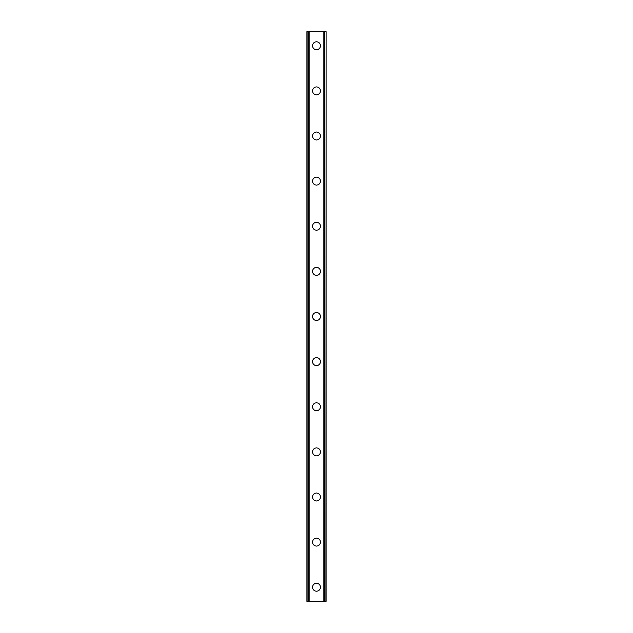 <?xml version="1.0" encoding="UTF-8"?>
<svg xmlns="http://www.w3.org/2000/svg" width="633" height="633" viewBox="0 0 633 633"><rect width="100%" height="100%" fill="white"/><g stroke="black" fill="none" stroke-linecap="round" stroke-linejoin="round"><path stroke-width="0.95" d="M312.552 587.25A3.948 3.948 0 0 1 316.5 583.302A3.948 3.948 0 0 1 320.448 587.25A3.948 3.948 0 0 1 316.5 591.198A3.948 3.948 0 0 1 312.552 587.25M312.552 542.125A3.948 3.948 0 0 1 316.5 538.177A3.948 3.948 0 0 1 320.448 542.125A3.948 3.948 0 0 1 316.5 546.073A3.948 3.948 0 0 1 312.552 542.125M312.552 497A3.948 3.948 0 0 1 316.5 493.052A3.948 3.948 0 0 1 320.448 497A3.948 3.948 0 0 1 316.5 500.948A3.948 3.948 0 0 1 312.552 497M312.552 451.875A3.948 3.948 0 0 1 316.5 447.927A3.948 3.948 0 0 1 320.448 451.875A3.948 3.948 0 0 1 316.5 455.823A3.948 3.948 0 0 1 312.552 451.875M312.552 406.75A3.948 3.948 0 0 1 316.5 402.802A3.948 3.948 0 0 1 320.448 406.75A3.948 3.948 0 0 1 316.5 410.698A3.948 3.948 0 0 1 312.552 406.75M312.552 361.625A3.948 3.948 0 0 1 316.5 357.677A3.948 3.948 0 0 1 320.448 361.625A3.948 3.948 0 0 1 316.5 365.573A3.948 3.948 0 0 1 312.552 361.625M312.552 316.5A3.948 3.948 0 0 1 316.5 312.552A3.948 3.948 0 0 1 320.448 316.5A3.948 3.948 0 0 1 316.5 320.448A3.948 3.948 0 0 1 312.552 316.5M312.552 271.375A3.948 3.948 0 0 1 316.5 267.427A3.948 3.948 0 0 1 320.448 271.375A3.948 3.948 0 0 1 316.5 275.323A3.948 3.948 0 0 1 312.552 271.375M312.552 226.25A3.948 3.948 0 0 1 316.5 222.302A3.948 3.948 0 0 1 320.448 226.25A3.948 3.948 0 0 1 316.5 230.198A3.948 3.948 0 0 1 312.552 226.25M312.552 181.125A3.948 3.948 0 0 1 316.5 177.177A3.948 3.948 0 0 1 320.448 181.125A3.948 3.948 0 0 1 316.5 185.073A3.948 3.948 0 0 1 312.552 181.125M312.552 136A3.948 3.948 0 0 1 316.5 132.052A3.948 3.948 0 0 1 320.448 136A3.948 3.948 0 0 1 316.5 139.948A3.948 3.948 0 0 1 312.552 136M312.552 90.875A3.948 3.948 0 0 1 316.5 86.927A3.948 3.948 0 0 1 320.448 90.875A3.948 3.948 0 0 1 316.5 94.823A3.948 3.948 0 0 1 312.552 90.875M312.552 45.75A3.948 3.948 0 0 1 316.5 41.802A3.948 3.948 0 0 1 320.448 45.75A3.948 3.948 0 0 1 316.5 49.698A3.948 3.948 0 0 1 312.552 45.75M325.916 31.65L306.91 31.65L306.91 601.35L326.09 601.35L326.09 31.65L325.916 601.35M308.477 31.65L308.477 601.35L308.477 31.65M326.09 31.65L326.09 601.35L326.09 31.65M324.523 601.35L324.523 31.65L324.523 601.35M306.91 601.35L306.91 31.65M309.141 31.65L309.141 601.35M323.859 31.65L323.859 601.35M307.084 31.65L307.084 601.35M308.524 31.65L308.524 601.35M324.476 31.65L324.476 601.35"/></g></svg>
